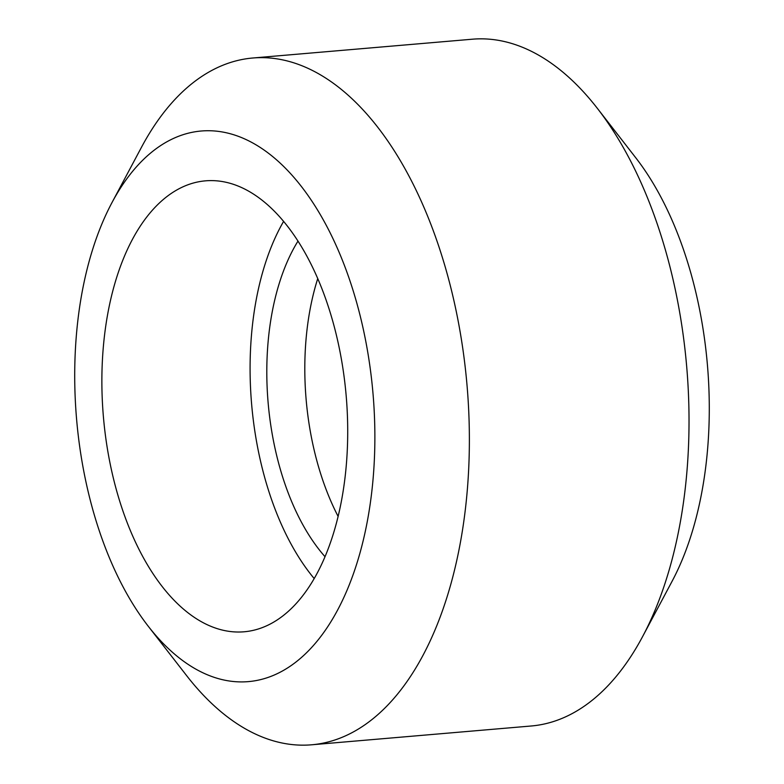 <?xml version="1.0" encoding="UTF-8"?>
<svg xmlns="http://www.w3.org/2000/svg" width="784" height="784" viewBox="0 0 784 784"><rect width="100%" height="100%" fill="white"/><g stroke="black" fill="none" stroke-linecap="round" stroke-linejoin="round"><path stroke-width="1.18" d="M314.188 578.553A226.302 121.834 85.1 0 1 283.602 221.382M249.606 631.081A226.302 121.834 85.1 0 1 244.098 631.786A226.302 121.834 85.1 0 1 103.87 421.841A226.302 121.834 85.1 0 1 199.979 181.545A226.302 121.834 85.1 0 1 205.486 180.839A226.302 121.834 85.1 0 1 345.715 390.785A226.302 121.834 85.1 0 1 249.606 631.081M194.491 131.879A276.311 148.754 85.1 0 1 371.783 381.102A276.311 148.754 85.1 0 1 255.094 680.757A276.311 148.754 85.1 0 1 148.235 626.22A276.311 148.754 85.1 0 1 111.965 202.625A276.311 148.754 85.1 0 1 194.491 131.879M111.965 202.625L141.443 147.333A344.656 185.553 85.1 0 1 244.383 59.084A344.656 185.553 85.1 0 1 252.771 58.006A344.656 185.553 85.1 0 1 466.333 377.751A344.656 185.553 85.1 0 1 319.97 743.722A344.656 185.553 85.1 0 1 311.581 744.8A344.656 185.553 85.1 0 1 186.68 675.7L148.235 626.22M252.771 58.006L472.419 39.2A344.656 185.553 85.1 0 1 597.32 108.3A344.656 185.553 85.1 0 1 642.557 636.667A344.656 185.553 85.1 0 1 539.617 724.916A344.656 185.553 85.1 0 1 531.229 725.994L311.581 744.8M597.32 108.3L635.765 157.78A276.311 148.754 85.1 0 1 672.035 581.375L642.557 636.667M338.11 516.401A195.52 105.262 85.1 0 1 317.745 278.575M325.007 556.689A195.52 105.262 85.1 0 1 297.989 241.09"/></g></svg>
